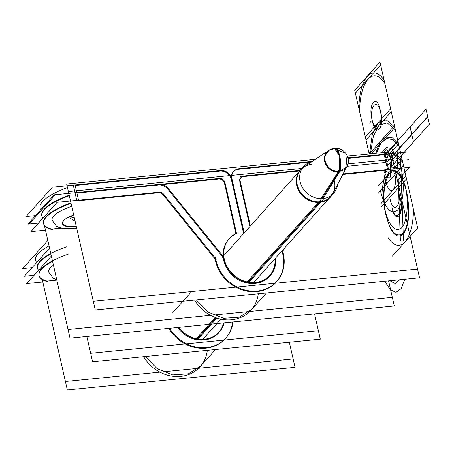 <?xml version="1.0" encoding="UTF-8"?>
<svg xmlns="http://www.w3.org/2000/svg" width="452" height="452" viewBox="0 0 452 452"><rect width="100%" height="100%" fill="white"/><g stroke="black" fill="none" stroke-linecap="round" stroke-linejoin="round"><path stroke-width="0.68" d="M210.519 315.349L68.043 329.485L44.415 225.486L70.015 338.147L394.274 305.97L388.567 280.856L392.308 297.314L249.837 311.451M249.594 311.473L213.344 315.072M384.064 154.013L383.686 154.855L384.064 154.013L388.065 152.787L391.686 160.471L390.438 177.094L386.805 177.178L383.59 170.444L386.805 177.178L390.438 177.094L391.686 160.471L388.065 152.787L384.07 154.008L386.002 162.522M394.313 166.794A50.206 14.956 -12.8 0 1 395.121 168.545M392.483 158.731A50.206 14.956 -12.8 0 1 393.387 161.166A50.206 14.956 -12.8 0 0 392.483 158.731A50.206 14.956 -12.8 0 1 393.387 161.166A50.206 14.956 -12.8 0 0 392.483 158.731A50.206 14.956 -12.8 0 1 393.285 160.477M407.224 152.002L347.916 157.889M312.292 161.426L235.837 169.008M239.085 169.201L310.106 162.155M348.023 158.392L384.245 154.799M347.356 156.155L390.912 151.832L417.563 269.126L93.298 301.303L66.653 184.004L315.439 159.319M386.81 161.822L385.189 154.703L425.987 109.175L427.722 116.791L386.923 162.325L388.539 169.438L386.923 162.325L427.722 116.791L386.923 162.325L427.722 116.791L425.987 109.175L427.722 116.791L425.987 109.175L385.189 154.703L425.987 109.175L385.189 154.703L410.083 126.927L411.812 134.543L386.923 162.325L388.539 169.438L386.923 162.325L411.812 134.543L386.923 162.325L411.812 134.543L410.083 126.927L411.812 134.543L410.083 126.927L385.189 154.703L410.083 126.927L385.189 154.703L386.81 161.822M238.628 169.246A10.04 8.837 41.9 0 0 231.232 177.037A10.04 8.837 41.9 0 1 238.628 169.246A10.04 8.837 41.9 0 0 231.232 177.037A10.04 8.837 41.9 0 1 238.628 169.246M243.436 233.752A10.04 8.837 41.9 0 0 243.199 231.565A10.04 8.837 41.9 0 1 243.436 233.752A10.04 8.837 41.9 0 0 243.199 231.565A10.04 8.837 41.9 0 1 243.436 233.752M243.091 231.108L231.475 179.964M231.373 179.523A10.04 8.837 41.9 0 0 219.966 171.099A10.04 8.837 41.9 0 1 231.373 179.523A10.04 8.837 41.9 0 0 219.966 171.099A10.04 8.837 41.9 0 1 231.373 179.523M219.531 171.144L75.196 185.461M73.399 185.642L75.015 192.755L73.399 185.642M76.925 193.083L158.059 185.032L76.925 193.083M162.115 184.631L218.35 179.048M218.774 179.009A5.023 4.418 -138.1 0 1 224.474 183.218A5.023 4.418 41.9 0 0 218.774 179.009A5.023 4.418 -138.1 0 1 224.474 183.218A5.023 4.418 -138.1 0 0 218.774 179.009M224.571 183.653L235.515 231.814M235.622 232.294A2.509 2.209 -138.1 0 1 235.373 233.938A2.509 2.209 41.9 0 0 235.622 232.294A2.509 2.209 -138.1 0 1 235.373 233.938A2.509 2.209 -138.1 0 0 235.622 232.294M234.633 234.622A27.363 24.08 41.9 0 0 223.339 257.081A27.363 24.08 41.9 0 1 234.633 234.622A27.363 24.08 41.9 0 0 223.339 257.081A27.363 24.08 41.9 0 1 234.633 234.622M256.956 282.669A27.363 24.08 41.9 0 0 275.002 258.708A27.363 24.08 41.9 0 1 256.956 282.669A27.363 24.08 41.9 0 0 275.002 258.708A27.363 24.08 41.9 0 1 256.956 282.669M249.888 226.548L239.701 181.71M239.583 180.614A5.023 4.418 -138.1 0 1 243.283 176.574A5.023 4.418 41.9 0 0 239.583 180.614A5.023 4.418 -138.1 0 1 243.283 176.574A5.023 4.418 -138.1 0 0 239.583 180.614M243.752 176.529L299.535 170.992M347.046 166.279L385.974 162.415L347.046 166.279M240.549 176.331L299.975 170.438M407.693 159.748L408.896 159.629M394.212 166.347A50.206 14.956 -12.8 0 1 395.121 168.788A50.206 14.956 167.2 0 0 394.212 166.347A50.206 14.956 -12.8 0 1 395.121 168.788A50.206 14.956 167.2 0 0 394.212 166.347A50.206 14.956 -12.8 0 1 395.121 168.788A50.206 14.956 167.2 0 0 394.212 166.347A50.206 14.956 -12.8 0 1 395.121 168.788A50.206 14.956 167.2 0 0 394.212 166.347A50.206 14.956 -12.8 0 1 395.02 168.093M240.328 181.591A5.023 4.418 -138.1 0 1 241.108 177.337A5.023 4.418 -138.1 0 1 244.238 175.986M250.391 225.983L239.984 180.162M275.511 258.143A27.363 24.08 -138.1 0 1 270.019 275.183A27.363 24.08 -138.1 0 1 233.565 274.856A27.363 24.08 -138.1 0 1 229.26 238.662A27.363 24.08 -138.1 0 1 237.611 232.927M235.984 231.288A2.509 2.209 -138.1 0 1 235.678 233.639A2.509 2.209 -138.1 0 1 234.735 234.221M224.757 181.676L236.351 232.712M218.836 178.506A5.023 4.418 -138.1 0 1 225.062 183.105M161.031 184.224L55.37 194.705L29.103 224.017L38.533 223.085L27.9 224.141L54.167 194.823L222.514 178.122M69.201 195.236A50.206 14.956 167.2 0 0 43.076 218.011A50.206 14.956 -12.8 0 1 69.201 195.236A50.206 14.956 167.2 0 0 41.776 215.672A50.206 14.956 -12.8 0 1 69.201 195.236A50.206 14.956 167.2 0 0 43.076 218.011A50.206 14.956 -12.8 0 1 69.201 195.236A50.206 14.956 167.2 0 0 43.076 218.011A50.206 14.956 -12.8 0 1 69.201 195.236A50.206 14.956 167.2 0 0 43.076 218.011A50.206 14.956 -12.8 0 1 69.201 195.236M75.015 184.67L76.947 193.185M41.878 216.124A50.206 14.956 -12.8 0 1 69.303 195.688M40.047 208.056A50.206 14.956 -12.8 0 1 67.472 187.62A50.206 14.956 -12.8 0 0 40.804 209.734A50.206 14.956 -12.8 0 1 67.472 187.62A50.206 14.956 -12.8 0 0 40.804 209.734A50.206 14.956 -12.8 0 1 67.472 187.62M35.561 215.587L26.109 216.525L52.375 187.213L223.768 170.206M220.028 170.59A10.04 8.837 -138.1 0 1 231.966 179.41M243.939 232.045L231.639 177.918M243.588 230.554A10.04 8.837 -138.1 0 1 243.939 233.187M244.357 232.723A10.04 8.837 -138.1 0 1 243.701 230.543M231.735 177.913L244.029 232.034M232.085 179.399A10.04 8.837 -138.1 0 1 233.774 171.331A10.04 8.837 -138.1 0 1 239.577 168.652M43.511 223.294A50.206 14.956 167.2 0 1 70.936 202.858A50.206 14.956 167.2 0 0 51.607 229.062L61.014 228.13M194.62 300.1A36.403 32.035 41.9 0 0 231.627 319.784A36.403 32.035 41.9 0 0 258.256 293.789A36.403 32.035 -138.1 0 1 231.627 319.784A36.403 32.035 -138.1 0 1 194.62 300.1A36.403 32.035 41.9 0 0 231.627 319.784A36.403 32.035 41.9 0 0 258.256 293.789A36.403 32.035 41.9 0 1 231.627 319.784A36.403 32.035 41.9 0 1 194.62 300.1A36.403 32.035 -138.1 0 0 251.041 310.191M385.799 161.624L387.731 170.138M396.048 174.415A50.206 14.956 -12.8 0 1 396.85 176.161A50.206 14.956 -12.8 0 1 396.879 178.082M347.972 163.861L392.641 159.426L419.529 277.788L95.27 309.959L68.376 191.603L301.97 168.427M274.748 266.465A27.612 24.301 -138.1 0 1 249.267 283.347A27.612 24.301 -138.1 0 1 223.655 260.267A27.612 24.301 41.9 0 0 249.267 283.347A27.612 24.301 41.9 0 0 274.748 266.465A27.612 24.301 -138.1 0 1 249.267 283.347A27.612 24.301 -138.1 0 1 223.655 260.267A27.612 24.301 -138.1 0 0 249.267 283.347A27.612 24.301 -138.1 0 0 274.748 266.465M223.559 259.827A10.04 8.837 41.9 0 0 221.39 255.335A10.04 8.837 41.9 0 1 223.559 259.827A10.04 8.837 41.9 0 0 221.39 255.335A10.04 8.837 41.9 0 1 223.559 259.827M221.09 254.956L168.065 189.439M167.765 189.066A10.04 8.837 41.9 0 0 158.494 184.987A10.04 8.837 41.9 0 1 167.765 189.066A10.04 8.837 41.9 0 0 158.494 184.987A10.04 8.837 41.9 0 1 167.765 189.066M75.128 193.258L76.75 200.377L75.128 193.258M78.654 200.699L158.064 192.818M158.482 192.778A5.023 4.418 -138.1 0 1 163.115 194.818A5.023 4.418 41.9 0 0 158.482 192.778A5.023 4.418 -138.1 0 1 163.115 194.818A5.023 4.418 -138.1 0 0 158.482 192.778M163.415 195.191L214.7 258.555A2.509 2.209 -138.1 0 1 215.254 259.736A36.403 32.035 41.9 0 0 256.883 291.596A36.403 32.035 41.9 0 0 282.517 253.063A36.403 32.035 41.9 0 1 256.883 291.596A36.403 32.035 41.9 0 1 215.254 259.736A36.403 32.035 41.9 0 0 256.883 291.596A36.403 32.035 41.9 0 0 282.517 253.063A36.403 32.035 41.9 0 1 256.883 291.596A36.403 32.035 41.9 0 1 215.254 259.736A2.509 2.209 41.9 0 0 214.7 258.555L163.415 195.191L214.7 258.555A2.509 2.209 -138.1 0 1 215.254 259.736A2.509 2.209 -138.1 0 0 214.7 258.555L163.415 195.191L214.7 258.555M282.681 251.295L283.189 249.577M342.769 174.495L387.709 170.037M397.466 180.676L409.388 167.37L343.051 173.952M396.777 177.636A50.206 14.956 167.2 0 0 395.946 173.963A50.206 14.956 167.2 0 1 396.777 177.636A50.206 14.956 167.2 0 0 395.946 173.963A50.206 14.956 167.2 0 1 396.777 177.636M282.607 252.685L283.692 249.012M283.025 252.521A2.509 2.209 -138.1 0 1 283.031 251.244M282.41 250.442A36.403 32.035 -138.1 0 1 276.799 281.438A36.403 32.035 -138.1 0 1 240.379 288.512A36.403 32.035 -138.1 0 1 215.418 256.979M196.292 299.936L208.135 312.1L223.638 318.304L239.441 317.191L252.097 309.004L250.566 310.716M215.192 257.973A2.509 2.209 -138.1 0 1 215.762 259.194M162.59 192.981L216.237 259.267M158.545 192.281A5.023 4.418 -138.1 0 1 163.906 194.642M45.482 230.187L30.872 231.633L57.138 202.321L160.985 192.015M71.721 206.332A32.634 9.724 -12.8 0 0 52.059 220.26A32.634 9.724 -12.8 0 1 71.721 206.332A32.634 9.724 -12.8 0 0 52.059 220.26A32.634 9.724 -12.8 0 1 71.721 206.332A32.634 9.724 -12.8 0 0 52.059 220.248L56.483 226.243L59.263 227.588L68.41 229.068L76.258 228.746A6.526 2.413 -95.7 0 0 76.767 228.537A6.526 2.413 84.3 0 1 76.252 228.746L62.161 228.396L56.551 226.288L52.059 220.248M76.744 192.286L78.682 200.801M52.731 229.763A50.206 14.956 -12.8 0 1 43.612 223.74A50.206 14.956 -12.8 0 1 71.037 203.304M158.556 184.478A10.04 8.837 -138.1 0 1 168.562 188.885M222.972 256.092L167.195 187.179M221.587 254.403A10.04 8.837 -138.1 0 1 224.152 259.714M275.754 257.872A27.612 24.301 -138.1 0 1 270.256 275.579A27.612 24.301 -138.1 0 1 242.922 281.059A27.612 24.301 -138.1 0 1 223.774 257.629M76.388 226.853A23.261 6.927 -12.8 0 1 65.212 219.192A23.261 6.927 -12.8 0 1 69.874 216.395M68.325 217.192L75.1 221.186M74.286 217.621A13.051 3.887 -12.8 0 1 71.133 215.813A13.051 3.887 167.2 0 0 74.286 217.621A13.051 3.887 -12.8 0 1 71.133 215.813A13.051 3.887 167.2 0 0 74.286 217.621A13.051 3.887 167.2 0 1 71.224 216.129M71.269 215.751A13.051 3.887 167.2 0 0 71.252 216.361A13.051 3.887 167.2 0 0 74.394 218.067M65.517 218.954L73.642 214.785L65.506 218.966A22.843 6.803 167.2 0 0 76.303 226.492A22.843 6.803 167.2 0 1 65.568 218.915A22.843 6.803 167.2 0 0 76.303 226.492A22.843 6.803 167.2 0 1 65.568 218.915M74.608 228.893A6.526 2.768 -94.4 0 0 76.394 226.893M196.253 338.706L214.74 318.072L196.253 338.706M247.165 281.89L321.762 198.637A20.086 17.673 -138.1 0 0 333.644 193.264A20.086 17.673 -138.1 0 1 321.762 198.637L247.165 281.89M337.604 184.416A20.086 17.673 -138.1 0 1 333.644 193.264A20.086 17.673 -138.1 0 0 337.604 184.416M198.078 339.04L216.355 318.643L198.078 339.04M248.984 282.223L320.677 202.219L248.984 282.223M321.236 201.592L324.095 198.405A20.086 17.673 -138.1 0 1 302.919 188.348A20.086 17.673 -138.1 0 1 303.733 166.46A20.086 17.673 -138.1 0 1 312.089 161.556A20.086 17.673 -138.1 0 0 303.733 166.46A20.086 17.673 -138.1 0 0 302.919 188.348A20.086 17.673 -138.1 0 0 324.095 198.405L321.236 201.592M323.118 198.535L339.904 171.246A12.311 10.837 -138.1 0 1 326.259 163.912A12.311 10.837 -138.1 0 1 329.237 150.092A12.311 10.837 -138.1 0 1 334.135 148.403A12.311 10.837 -138.1 0 0 333.277 148.51L333.214 148.555M320.869 202.185A20.238 17.809 -138.1 0 1 298.902 191.004A20.238 17.809 -138.1 0 1 301.925 168.477M333.017 193.23A20.086 17.673 -138.1 0 1 320.078 201.745A20.086 17.673 -138.1 0 1 298.704 189.077A20.086 17.673 -138.1 0 1 303.834 167.082M303.371 167.393L305.23 166.144L301.524 169.641M331.836 195.281A20.238 17.809 -138.1 0 1 318.519 202.423M320.948 198.648L338.475 171.387A12.311 10.837 -138.1 0 0 347.125 166.121A12.311 10.837 -138.1 0 0 348.266 161.07M330.723 195.806L333.796 191.721L332.757 193.722M346.995 166.37L345.763 153.33L333.672 148.471A12.554 4.865 80.6 0 1 339.695 156.415L334.48 148.363L339.695 156.415L339.147 171.342L339.695 156.415A12.554 4.639 -95.7 0 0 333.548 148.731A12.464 10.972 41.9 0 0 324.66 161.477A12.464 10.972 41.9 0 0 338.819 171.935L331.079 170.133L325.559 164.07L324.643 156.392L328.74 150.42L334.48 148.363C343.949 147.002 351.662 158.223 346.848 166.652L338.819 171.935L322.039 198.62L339.198 171.342L322.039 198.62M338.435 171.387A12.554 4.396 -92 0 0 339.695 156.415A12.554 4.639 84.3 0 1 339.147 171.342A12.554 4.639 -95.7 0 0 339.695 156.415A12.554 4.639 -95.7 0 0 333.548 148.731A12.464 10.972 41.9 0 0 324.66 161.477A12.464 10.972 41.9 0 0 338.819 171.935A12.464 10.972 -138.1 0 1 324.66 161.477A12.464 10.972 -138.1 0 1 333.548 148.731A12.554 4.639 84.3 0 1 339.695 156.415A12.554 4.639 84.3 0 1 339.147 171.342A12.554 4.639 -95.7 0 0 339.695 156.415A12.554 4.865 -99.4 0 1 339.853 171.257M334.09 148.448L333.548 148.731M329.005 150.25L335.271 148.312A12.554 4.396 88 0 1 339.695 156.415A12.554 4.639 -95.7 0 1 339.147 171.342M159.923 372.137L65.416 381.511L42.251 279.545L67.331 389.946L295.037 367.352L289.331 342.237L293.122 358.916L198.614 368.295M198.332 368.323L162.793 371.849M318.377 330.734L90.671 353.328L86.84 336.474L92.587 361.758L320.293 339.164L314.547 313.88L318.377 330.734M213.344 336.825A27.363 24.08 41.9 0 0 223.57 322.909A27.363 24.08 41.9 0 1 213.344 336.825A27.363 24.08 41.9 0 0 223.57 322.909A27.363 24.08 41.9 0 1 213.344 336.825M223.949 322.869A27.363 24.08 -138.1 0 1 219.107 332A27.363 24.08 -138.1 0 1 178.681 327.361M34.143 275.285L24.391 276.251L49.567 248.154M50.782 253.493A50.206 14.956 167.2 0 0 38.635 270.273A50.206 14.956 167.2 0 1 50.782 253.493A50.206 14.956 167.2 0 0 38.635 270.273A50.206 14.956 167.2 0 1 50.782 253.493M37.392 268.33A50.206 14.956 -12.8 0 1 50.884 253.945M35.561 260.267A50.206 14.956 -12.8 0 1 49.048 245.877A50.206 14.956 -12.8 0 0 36.736 262.471A50.206 14.956 -12.8 0 1 49.048 245.877A50.206 14.956 -12.8 0 0 36.736 262.471A50.206 14.956 -12.8 0 1 49.048 245.877M66.478 246.832A50.206 14.956 167.2 0 0 37.29 267.883M32.052 267.703L22.6 268.641L47.827 240.487M47.07 281.048A50.206 14.956 167.2 0 1 52.46 260.889A50.206 14.956 167.2 0 0 47.07 281.048A50.206 14.956 167.2 0 1 52.46 260.889A50.206 14.956 167.2 0 0 47.07 281.048L56.822 280.082M143.663 356.69A36.403 32.035 41.9 0 0 180.67 376.375A36.403 32.035 41.9 0 0 207.298 350.379A36.403 32.035 -138.1 0 1 180.67 376.375A36.403 32.035 -138.1 0 1 143.663 356.69A36.403 32.035 41.9 0 0 180.67 376.375A36.403 32.035 41.9 0 0 207.298 350.379A36.403 32.035 41.9 0 1 180.67 376.375A36.403 32.035 41.9 0 1 143.663 356.69A36.403 32.035 -138.1 0 0 200.078 366.781M222.768 326.304A27.612 24.301 -138.1 0 1 202.202 340.124A27.612 24.301 -138.1 0 1 177.563 327.474A27.612 24.301 41.9 0 0 202.202 340.124A27.612 24.301 41.9 0 0 222.768 326.304A27.612 24.301 -138.1 0 1 202.202 340.124A27.612 24.301 -138.1 0 1 177.563 327.474A27.612 24.301 -138.1 0 0 202.202 340.124A27.612 24.301 -138.1 0 0 222.768 326.304M168.822 328.338A36.403 32.035 41.9 0 0 205.92 348.187A36.403 32.035 41.9 0 0 232.571 322.016A36.403 32.035 41.9 0 1 205.92 348.187A36.403 32.035 41.9 0 1 168.822 328.338A36.403 32.035 41.9 0 0 205.92 348.187A36.403 32.035 41.9 0 0 232.571 322.016A36.403 32.035 41.9 0 1 205.92 348.187A36.403 32.035 41.9 0 1 168.822 328.338M233.017 321.971A36.403 32.035 -138.1 0 1 225.842 338.028A36.403 32.035 -138.1 0 1 169.613 328.265M145.335 356.526L157.172 368.691L172.681 374.894L188.484 373.781L201.146 365.589M42.804 281.986L26.708 283.579L51.364 256.064M56.743 279.743L53.172 278.155L48.68 272.121A32.634 9.724 -12.8 0 1 53.438 265.205A32.634 9.724 -12.8 0 0 48.68 272.121A32.634 9.724 -12.8 0 1 53.438 265.205A32.634 9.724 -12.8 0 0 48.68 272.127A32.634 9.724 -12.8 0 1 53.438 265.205M48.194 281.749A50.206 14.956 -12.8 0 1 39.075 275.726A50.206 14.956 -12.8 0 1 52.562 261.335M68.156 254.222A50.206 14.956 167.2 0 0 38.974 275.274M224.209 322.847A27.612 24.301 -138.1 0 1 219.293 332.163A27.612 24.301 -138.1 0 1 178.421 327.389M399.461 279.777L390.127 280.703L399.461 279.777M413.495 209.615C413.145 240.294 399.574 255.442 388.24 237.803C399.574 255.442 413.145 240.294 413.495 209.615C413.145 240.294 399.574 255.442 388.24 237.803C399.574 255.442 413.145 240.294 413.495 209.615C413.145 240.294 399.574 255.442 388.24 237.803C399.574 255.442 413.145 240.294 413.495 209.615C413.145 240.294 399.574 255.442 388.24 237.803C399.574 255.442 413.145 240.294 413.495 209.615C413.145 240.294 399.574 255.442 388.24 237.803C399.574 255.442 413.145 240.294 413.495 209.615C413.145 240.294 399.574 255.442 388.24 237.803C399.574 255.442 413.145 240.294 413.495 209.615C413.145 240.294 399.574 255.442 388.24 237.803C399.574 255.442 413.145 240.294 413.495 209.615C413.145 240.294 399.574 255.442 388.24 237.803C399.574 255.442 413.145 240.294 413.495 209.615L379.974 62.054L413.495 209.615M369.199 153.985L354.718 90.242L379.974 62.054L354.718 90.242L369.199 153.985L359.543 111.497C359.899 80.812 373.471 65.67 384.799 83.309L417.654 227.927L392.398 256.109L417.654 227.927L392.398 256.109L417.654 227.927L392.398 256.109L417.654 227.927L392.398 256.109L417.654 227.927L392.398 256.109L417.654 227.927L392.398 256.109L417.654 227.927L392.398 256.109L417.654 227.927L392.398 256.109L417.654 227.927L392.398 256.109L417.654 227.927L392.398 256.109L417.654 227.927L392.398 256.109L417.654 227.927L392.398 256.109L417.654 227.927L392.398 256.109L417.654 227.927L392.398 256.109L417.654 227.927L392.398 256.109L417.654 227.927L392.398 256.109L417.654 227.927L392.398 256.109L417.654 227.927L392.398 256.109L417.654 227.927L392.398 256.109L417.654 227.927L392.398 256.109L417.654 227.927L392.398 256.109L417.654 227.927L392.398 256.109L417.654 227.927L392.398 256.109L417.654 227.927L392.398 256.109L417.654 227.927L384.799 83.309C373.471 65.67 359.899 80.812 359.543 111.497L369.199 153.985L355.385 93.185L380.64 64.998L355.385 93.185L369.199 153.985L358.877 108.548C359.227 77.868 372.798 62.726 384.132 80.366L417.654 227.927L384.132 80.366C372.798 62.726 359.227 77.868 358.877 108.548L369.199 153.985L394.426 125.69L369.199 153.985L365.335 136.979L390.59 108.791L365.335 136.979L369.199 153.985L366.001 139.922L391.257 111.734L366.001 139.922L369.199 153.985M392.24 208.541C395.545 224.508 404.331 214.7 400.512 199.309C404.331 214.7 395.545 224.508 392.24 208.541C395.545 224.508 404.331 214.7 400.512 199.309C404.331 214.7 395.545 224.508 392.24 208.541C395.545 224.508 404.331 214.7 400.512 199.309C404.331 214.7 395.545 224.508 392.24 208.541M380.804 112.565C377.499 96.604 368.713 106.406 372.533 121.797C375.838 137.764 384.618 127.956 380.804 112.565C377.499 96.604 368.713 106.406 372.533 121.797C375.838 137.764 384.618 127.956 380.804 112.565M381.251 207.039L406.506 178.851L417.654 227.927L395.421 130.046L417.654 227.927L406.506 178.851L417.654 227.927L406.506 178.851L381.251 207.039M371.86 118.853C375.166 134.815 383.951 125.012 380.132 109.621C376.827 93.66 368.041 103.463 371.86 118.853C375.166 134.815 383.951 125.012 380.132 109.621C376.827 93.66 368.041 103.463 371.86 118.853M380.578 204.072L405.834 175.885L417.654 227.927L394.749 127.102L417.654 227.927L405.834 175.885L417.654 227.927L405.834 175.885L380.578 204.072M70.936 202.858A50.206 14.956 167.2 0 0 51.607 229.062A50.206 14.956 167.2 0 1 70.936 202.858A50.206 14.956 167.2 0 0 51.607 229.062M389.935 280.72L395.127 283.59L399.658 279.76L395.127 283.59L389.935 280.72L395.127 283.59L399.658 279.76L395.127 283.59L389.935 280.72L395.127 283.59L399.658 279.76L395.127 283.59L389.935 280.72L395.127 283.59L399.658 279.76L395.127 283.59L389.935 280.72M400.393 240.893L397.415 156.46C397.331 152.629 397.896 149.957 399.099 148.448L427.671 116.565L429.4 124.181L401.427 155.403L400.585 159.409L403.45 240.622L400.585 159.409L403.45 240.622L400.585 159.409L401.427 155.403L400.585 159.409L401.427 155.403L429.4 124.181L401.427 155.403L429.4 124.181L427.671 116.565L429.4 124.181L427.671 116.565L399.099 148.448C397.896 149.957 397.331 152.629 397.415 156.46C397.331 152.629 397.896 149.957 399.099 148.448C397.896 149.957 397.331 152.629 397.415 156.46L400.393 240.893M404.783 279.251L401.156 288.63L395.997 292.337L390.212 289.715L384.805 281.229L390.212 289.715L395.997 292.337L401.156 288.63L404.783 279.251L401.156 288.63L395.997 292.337L390.212 289.715L384.805 281.229L390.212 289.715L395.997 292.337L401.156 288.63L404.783 279.251L401.156 288.63L395.997 292.337L390.212 289.715L384.805 281.229L390.212 289.715L395.997 292.337L401.156 288.63L404.783 279.251L401.156 288.63L395.997 292.337L390.212 289.715L384.805 281.229L390.212 289.715L395.997 292.337L401.156 288.63L404.783 279.251M376.516 153.256L380.742 143.42L386.33 138.64L392.647 139.442L398.986 145.747L392.647 139.442L386.33 138.64L380.742 143.42L376.516 153.256M401.195 168.082L391.85 148.635L386.347 147.471L381.748 152.742L386.347 147.471L391.85 148.635L401.195 168.082C404.772 187.218 403.625 201.191 397.754 210.005C391.065 215.214 385.319 208.931 380.511 191.162C385.319 208.931 391.065 215.214 397.754 210.005C403.625 201.191 404.772 187.218 401.195 168.082M387.624 165.409L400.252 151.318L387.624 165.409M371.222 153.782L394.828 127.441L371.222 153.782M386.036 215.468C390.839 233.238 396.585 239.515 403.274 234.305C409.15 225.497 410.297 211.525 406.715 192.388C401.913 174.619 396.161 168.342 389.471 173.551C383.601 182.359 382.454 196.332 386.036 215.468C390.839 233.238 396.585 239.515 403.274 234.305C409.15 225.497 410.297 211.525 406.715 192.388C401.913 174.619 396.161 168.342 389.471 173.551C383.601 182.359 382.454 196.332 386.036 215.468M375.635 153.347L379.793 142.538L385.483 137.052L392.008 137.561L398.591 143.996L392.008 137.561L385.483 137.052L379.793 142.538L375.635 153.347M386.319 182.489C389.624 198.451 398.41 188.648 394.59 173.257C398.41 188.648 389.624 198.451 386.319 182.489M386.935 162.375L399.562 148.279L386.935 162.375M319.53 202.355L248.097 282.076M215.576 318.377L197.191 338.893M334.22 180.484A20.086 17.673 -138.1 0 1 320.078 201.745A20.086 17.673 41.9 0 0 334.22 180.484A20.086 17.673 -138.1 0 1 320.078 201.745A20.086 17.673 -138.1 0 1 297.263 184.891A20.086 17.673 -138.1 0 1 311.581 164.353A20.086 17.673 41.9 0 0 297.263 184.891A20.086 17.673 41.9 0 0 320.078 201.745A20.086 17.673 41.9 0 1 297.263 184.891A20.086 17.673 41.9 0 1 311.581 164.353M369.487 123.17L371.081 121.39L369.487 123.17M391.974 207.378C395.28 223.339 404.065 213.536 400.246 198.145C404.065 213.536 395.28 223.339 391.974 207.378C395.28 223.339 404.065 213.536 400.246 198.145C404.065 213.536 395.28 223.339 391.974 207.378C395.28 223.339 404.065 213.536 400.246 198.145C404.065 213.536 395.28 223.339 391.974 207.378M370.357 153.872L373.392 136.058L379.375 125.057L387.206 122.921L395.421 130.046L387.206 122.921L379.375 125.057L373.392 136.058L370.357 153.872M369.538 153.951L372.222 134.809L378.188 122.639L386.234 119.887L394.749 127.102L386.234 119.887L378.188 122.639L372.222 134.809L369.538 153.951M383.85 170.415L390.279 173.382L391.02 157.528L386.895 149.482L382.765 152.64L386.895 149.482L391.02 157.528L390.279 173.382L383.85 170.415M388.471 160.313L411.761 134.323L413.49 141.939L391.104 166.924L390.477 172.884L391.104 166.924L390.477 172.884L391.104 166.924L413.49 141.939L391.104 166.924L413.49 141.939L411.761 134.323L413.49 141.939L411.761 134.323L388.471 160.313M385.324 155.285L397.952 141.194L385.324 155.285L393.46 152.251L402.111 159.499L417.654 227.927L402.111 159.499L393.46 152.251L385.324 155.285M385.929 157.94L394.065 154.912L402.715 162.161L394.065 154.912L385.929 157.94L398.557 143.849L385.929 157.94M405.19 185.659L397.28 167.562L387.946 166.822L397.28 167.562L405.19 185.659C409.32 202.875 407.037 224.401 400.63 228.622C394.212 231.831 388.839 225.203 384.505 208.745C388.839 225.203 394.212 231.831 400.63 228.622C407.037 224.401 409.32 202.875 405.19 185.659M385.782 170.223L382.454 187.348L384.505 208.745L382.454 187.348L385.782 170.223M378.143 193.36L403.399 165.172L378.143 193.36M385.771 214.299C390.099 230.757 395.472 237.385 401.89 234.181C408.297 229.961 410.58 208.434 406.45 191.219C402.116 174.76 396.743 168.133 390.325 171.342C383.917 175.562 381.635 197.089 385.771 214.299C390.099 230.757 395.472 237.385 401.89 234.181C408.297 229.961 410.58 208.434 406.45 191.219C402.116 174.76 396.743 168.133 390.325 171.342C383.917 175.562 381.635 197.089 385.771 214.299M390.104 199.162C393.409 215.124 402.195 205.315 398.381 189.925C402.195 205.315 393.409 215.124 390.104 199.162M378.364 185.749L402.065 159.296L417.654 227.927L402.065 159.296L417.654 227.927L402.065 159.296L378.364 185.749M250.532 310.75L266.465 292.975M202.773 339.322L220.339 319.717L202.773 339.322M253.679 282.506L333.644 193.264L253.679 282.506M172.856 312.518L190.569 292.749L172.856 312.518M223.763 255.702L303.733 166.46L223.763 255.702M303.332 167.415L329.237 150.092M332.74 193.761L347.125 166.121M346.859 166.635L346.334 167.545M327.903 151.03L328.751 150.414M199.575 367.34L215.502 349.565M199.603 367.306L201.134 365.6"/></g></svg>
